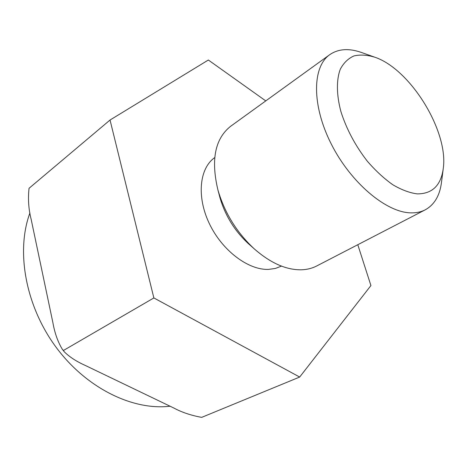 <?xml version="1.0" encoding="UTF-8"?>
<svg xmlns="http://www.w3.org/2000/svg" width="467" height="467" viewBox="0 0 467 467"><rect width="100%" height="100%" fill="white"/><g stroke="black" fill="none" stroke-linecap="round" stroke-linejoin="round"><path stroke-width="0.7" d="M153.865 297.94L63.401 350.501L62.263 349.182C57.832 341.815 54.715 333 52.911 322.755L31.085 219C28.58 209.21 27.897 198.977 29.036 188.306L110.037 120.025L153.865 297.94L299.674 377.05L370.921 285.559L357.798 244.714M265.764 100.901L208.346 60.015L110.037 120.025M417.218 193.881C432.308 193.91 440.994 185.422 443.276 168.412C448.653 131.285 410.429 69.163 374.867 57.225C367.255 54.919 360.291 54.481 353.968 55.923C348.189 58.486 343.63 62.917 340.291 69.209C336.316 79.875 336.433 94.673 340.887 111.514C346.473 129.096 355.276 145.651 367.313 161.191C375.509 170.653 383.997 178.499 392.77 184.728C401.451 189.83 409.6 192.883 417.218 193.881M374.061 56.939L361.937 52.648C349.211 48.054 338.487 48.72 329.772 54.651C312.189 66.793 311.594 105.273 331.261 144.011C350.77 182.79 386.244 212.503 410.808 212.859C416.237 213.005 421.053 211.995 425.244 209.823C434.468 204.715 439.896 195.445 441.531 182.013L443.165 169.258M329.772 54.651L230.698 126.242C215.03 138.6 210.769 159.825 217.914 189.923C224.609 212.812 236.658 232.397 254.071 248.689C270.457 263.079 286.306 270.113 301.618 269.792C307.169 269.576 312.195 268.303 316.679 265.986L425.244 209.823M219.344 195.369L219.928 197.594C225.141 215.45 234.539 230.733 248.135 243.435L249.851 244.959M214.709 157.618C199.444 168.196 196.432 196.677 209.35 223.617C222.134 250.598 248.362 270.3 268.659 269.383L275.396 268.437L281.467 266.114M299.674 377.05L201.674 417.37C191.131 415.437 181.955 412.373 174.156 408.181L85.595 365.585C76.576 361.581 69.431 356.946 64.166 351.674L63.401 350.501M29.929 212.952C15.855 250.826 25.317 305.284 55.643 346.637C85.951 388.024 132.634 410.732 170.064 406.214M248.135 243.435L254.071 248.689M219.928 197.594L217.914 189.923M62.263 349.182L64.014 351.47"/></g></svg>
